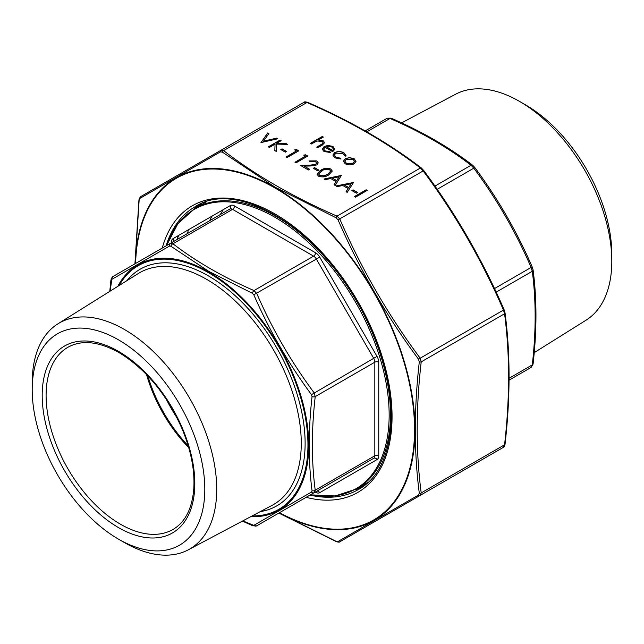 <?xml version="1.0" encoding="UTF-8"?>
<svg xmlns="http://www.w3.org/2000/svg" width="644" height="644" viewBox="0 0 644 644"><rect width="100%" height="100%" fill="white"/><g stroke="black" fill="none" stroke-linecap="round" stroke-linejoin="round"><path stroke-width="0.97" d="M534.222 352.63L586.104 320.157A130.482 75.332 -120 0 0 611.8 261.223L611.8 254.332A122.046 70.462 -120 0 0 525.504 104.859L519.539 101.414A130.482 75.332 -120 0 0 455.654 94.201L401.582 122.899M611.8 261.223A130.482 75.332 -120 0 0 519.539 101.414M509.082 378.278L532.282 364.882A2.769 1.369 6.3 0 0 533.071 364.061L531.131 367.418L509.066 380.153L531.131 367.418L509.066 380.153L531.131 367.418L532.282 364.882C536.098 331.483 536.098 300.281 532.282 271.293L531.131 267.437L532.282 267.123C516.915 231.647 497.707 198.376 474.668 167.327L473.823 168.165L471.054 165.25C447.854 147.444 420.838 131.843 390.006 118.456L387.237 118.182L391.117 118.174A2.769 1.369 113.7 0 0 390.006 118.456L366.806 131.843M365.172 130.917L387.237 118.182L365.172 130.917M533.071 364.061L533.071 364.061C536.911 330.461 536.911 299.041 533.071 269.812L532.282 267.123M496.178 292.135L532.282 271.293A2.769 1.803 -7.3 0 0 533.071 269.812M391.117 118.174C422.134 131.65 449.335 147.363 472.728 165.307L472.728 165.307A2.769 1.803 127.3 0 0 471.054 165.25L434.95 186.092M310.44 494.834A161.403 93.187 -120 0 0 387.744 393.492A161.403 93.187 -120 0 0 275.036 217.334A161.403 93.187 -120 0 0 166.538 245.597M118.496 339.839A122.046 70.462 60 0 1 204.8 489.311A122.046 70.462 60 0 1 118.496 539.141A122.046 70.462 60 0 1 32.2 389.668A122.046 70.462 60 0 1 118.496 339.839M32.2 389.668L32.2 382.778A130.482 75.332 60 0 1 57.896 323.843A130.482 75.332 60 0 1 124.461 329.511A130.482 75.332 60 0 1 210.065 445.712A130.482 75.332 60 0 1 188.346 549.799A130.482 75.332 60 0 1 124.461 542.586L118.496 539.141M242.796 520.899L253.8 525.351L311.471 492.056L312.05 490.776C308.291 461.555 308.291 430.168 312.05 396.607L311.471 394.667C288.432 363.474 269.208 330.179 253.8 294.783L252.408 293.31L208.753 271.374L170.853 246.225L169.461 246.089L111.798 279.383L110.148 291.144M169.461 246.089A2.769 2.021 -120 0 1 170.177 243.496L172.946 243.77C196.146 261.569 223.162 277.17 253.994 290.565L256.763 293.487C272.05 328.778 291.152 361.864 314.079 392.751L315.222 396.607C311.406 430.007 311.406 461.209 315.222 490.197L314.079 492.732A2.769 2.021 -120 0 1 311.471 492.056M252.408 525.214A2.769 1.369 113.7 0 0 252.883 525.826L256.763 525.818L373.689 458.319L314.079 492.732M111.798 279.383A2.769 2.455 -120 0 1 112.869 276.582L229.787 209.083A2.769 2.262 60 0 0 230.359 205.557A8.3 4.79 60 0 1 234.513 205.967L315.56 252.762A8.3 4.79 60 0 1 319.714 257.141L377.03 356.406A8.3 4.79 60 0 1 378.744 362.194L378.744 455.783A8.3 4.79 60 0 1 377.03 459.583L319.714 492.676A8.3 4.79 60 0 1 315.56 492.266L315.23 492.064M252.408 293.31A2.769 1.369 113.7 0 1 253.994 290.565L313.604 256.151L232.556 209.356L172.946 243.77A2.769 1.803 127.3 0 0 170.853 246.225M111.219 280.663A2.769 1.369 -173.7 0 1 110.929 279.939L109.778 291.37M311.471 394.667L373.689 358.338L316.373 259.073L253.8 294.783M312.05 490.776A2.769 1.803 172.7 0 0 315.222 490.197L374.832 455.783L374.832 362.194L315.222 396.607A2.769 1.369 -173.7 0 1 312.05 396.607M252.883 525.826L242.418 521.101M256.763 525.818A2.769 2.455 -120 0 1 253.8 525.351M344.5 155.735L342.825 153.361L335.79 153.183L334.413 155.124L336.063 157.273L340.684 158.207L340.982 159.044L334.993 157.869L332.884 155.075L334.647 152.628C337.802 151.171 340.909 151.227 343.96 152.797L345.876 156.226L344.5 155.647M346.045 155.446L345.876 156.226M329.937 151.654L330.388 152.475L324.053 151.557L322.217 149.223L324.157 146.518L328.005 145.431L332.956 146.446L334.727 149.416L332.682 151.67L325.003 147.243L323.65 149.078L324.978 150.873L329.937 151.654L330.308 152.491M334.791 148.893L334.727 149.416M323.352 137.075L318.265 140.006L323.304 140.867L324.648 142.686L322.161 145.23L317.782 147.766L316.727 147.154L322.596 143.628L323.119 142.654L322.064 141.374L316.872 141.004L311.31 144.023L310.255 143.419L322.298 136.464L323.352 137.075M367.225 190.391L355.488 197.169L354.433 196.557L366.17 189.779L367.225 190.391M319.062 170.225L317.854 170.926L313.338 168.317L314.546 167.617L319.062 170.225M307.768 156.065L296.031 162.843L294.976 162.232L305.514 156.146L303.71 155.107L305.602 154.81L307.768 156.065M298.744 150.849L286.999 157.627L285.944 157.015L296.482 150.938L294.678 149.891L296.57 149.593L298.744 150.849M286.548 151.453L285.34 152.153L280.832 149.545L282.032 148.853L286.548 151.453M281.13 140.682L276.662 143.266L286.025 143.507L287.53 144.377L276.493 144.087L276.236 151.412L274.835 150.599L275.052 144.192L269.393 147.46L268.339 146.848L280.076 140.07L281.13 140.682M268.862 133.598L263.525 141.197L276.687 138.114L277.822 138.766L260.957 142.59L267.735 132.946L268.862 133.598M354.136 158.674L355.979 161.37L354.111 163.809C351.141 165.234 348.195 165.234 345.256 163.801L343.373 161.298L345.224 158.682L349.442 157.603L354.136 158.674L355.979 161.531M310.03 161.539L308.975 160.928L316.719 160.879L318.249 162.868L316.776 164.945L310.191 165.999L304.113 166.12L309.579 169.267L308.371 169.968L300.394 165.363L309.804 165.186L315.624 164.389L316.566 163.053L315.463 161.547L310.03 161.539M357.597 192.476L356.39 193.168L351.874 190.56L353.081 189.867L357.597 192.476M347.205 192.387L346.061 191.727L348.09 188.555L342.769 185.48L337.223 186.623L336.071 185.955L353.532 182.477L347.205 192.387M335.17 185.432L334.019 184.772L336.047 181.6L330.726 178.525L325.18 179.668L324.029 179.008L341.336 175.442L335.17 185.432M320.712 170.314C323.699 168.189 327.063 167.762 330.815 169.018L332.28 171.062L328.69 174.927C325.639 177.02 322.233 177.43 318.474 176.142L317.033 174.154L320.712 170.483C323.699 168.358 327.063 167.923 330.815 169.179L332.28 171.143M423.615 170.435L423.18 170.934L420.411 168.012C387.938 143.089 350.119 121.249 306.947 102.501L304.177 102.227L220.82 150.35L223.589 150.624C256.062 175.554 293.881 197.386 337.053 216.134L339.823 219.057C361.22 268.468 387.97 314.795 420.057 358.032L421.208 361.888C415.855 408.65 415.855 452.329 421.208 492.918L420.057 495.453A1.658 1.216 -120 0 1 418.495 495.043L419.3 493.264C413.995 452.515 413.995 408.723 419.3 361.888L418.495 359.183C386.328 315.737 359.513 269.289 338.044 219.837L336.104 217.785L275.181 187.243L222.333 152.105L220.385 151.912L139.941 198.36L139.136 200.139L135.087 263.75M504.864 312.485A1.658 1.079 172.7 0 1 505.041 312.879A1.658 1.079 172.7 0 1 504.566 313.765L503.415 309.909C482.018 260.498 455.276 214.17 423.18 170.934L338.044 219.837M504.059 309.78L505.041 312.879C510.394 353.612 510.394 397.412 505.041 444.296L505.041 444.296C504.477 446.453 503.938 447.459 503.415 447.322L339.823 541.773L503.415 447.322L504.566 444.787C509.911 398.024 509.911 354.353 504.566 313.765L421.208 361.888A1.658 0.821 6.3 0 1 419.3 361.888M336.104 217.785A1.658 0.821 -66.3 0 1 337.053 216.134L420.411 168.012A1.658 1.079 -52.7 0 1 421.418 168.044L423.688 170.427C455.847 213.768 482.654 260.2 504.107 309.724L418.495 359.183M222.333 152.105A1.658 1.079 -52.7 0 1 223.589 150.624L306.947 102.501A1.658 0.821 -66.3 0 1 307.607 102.332L307.607 102.332C305.409 101.744 304.266 101.712 304.177 102.227M505.041 444.296A1.658 0.821 -173.7 0 1 504.566 444.787L421.208 492.918A1.658 1.079 -7.3 0 1 419.3 493.264M423.221 493.626A1.658 1.216 -120 0 1 423.18 493.65L339.823 541.773A1.658 1.473 -120 0 1 338.044 541.491L418.495 495.043M278.989 512.994L336.104 541.298L338.044 541.491M339.823 541.773C339.686 542.296 338.543 542.256 336.393 541.668L336.393 541.668A1.658 0.821 -66.3 0 1 336.104 541.298M220.385 151.912A1.658 1.216 -120 0 1 220.82 150.35L140.585 196.678L220.82 150.35M139.941 198.36A1.658 1.473 -120 0 1 140.585 196.678L138.959 199.704A1.658 0.821 6.3 0 0 139.136 200.139M345.224 158.682L349.442 157.764L354.136 158.835M343.373 161.386L345.224 158.843M344.862 161.33L346.303 163.351L353.049 163.367L354.458 161.314M346.303 163.351L353.049 163.206L354.466 161.233L353.081 159.277L346.271 159.293L344.854 161.242L346.303 163.19M263.525 141.197L276.687 138.283L277.62 138.814M261.045 142.638L267.735 133.107L268.781 133.71M276.662 143.266L286.025 143.668L287.232 144.369M274.843 150.607L275.052 144.192M268.476 146.929L280.076 140.239L280.985 140.762M280.969 149.625L282.032 149.014L286.411 151.541M286.089 157.096L296.482 150.938M294.896 150.02L296.57 149.754L298.599 150.929M295.121 162.312L305.514 156.146M303.928 155.236L305.602 154.971L307.631 156.146M316.719 160.879L318.249 162.948M309.12 161.016L316.719 161.04M304.113 166.12L309.434 169.356M300.668 165.516L309.804 165.347L315.624 164.55L316.566 163.133M313.483 168.398L314.546 167.786L318.917 170.306M354.57 196.637L366.17 189.94L367.088 190.471M318.265 140.006L323.304 141.036L324.648 142.767M316.872 147.235L322.596 143.789L323.111 142.735M310.4 143.499L322.298 136.633L323.208 137.156M324.157 146.518L328.005 145.592L332.956 146.607L334.727 149.577M322.217 149.303L324.157 146.679M324.978 150.873L329.937 151.815M323.658 149.158L324.978 151.034M332.682 150.624L333.447 149.054L331.958 147.09L328.947 146.277L326.17 146.695L332.682 150.624L333.439 149.134M326.17 146.695L332.682 150.455M336.063 157.273L340.684 158.368L340.926 159.052M334.413 155.204L336.063 157.434M334.647 152.628L334.647 152.789C337.802 151.332 340.909 151.388 343.96 152.958L346.045 155.526M332.892 155.156L334.647 152.789M352.01 190.64L353.081 190.028L357.452 192.556M346.142 191.767L348.09 188.555M336.281 186.076L353.451 182.598M344.54 185.11L348.742 187.702L351.157 183.749L344.54 185.11L348.742 187.533L351.157 183.749M334.099 184.82L336.047 181.6M324.238 179.121L341.409 175.651M332.505 178.163L336.699 180.747L339.114 176.802L332.505 178.163L336.699 180.586L339.114 176.802M317.041 174.234L320.712 170.483M318.7 174.065L319.706 175.635L324.246 175.925L327.643 174.476L330.646 171.24M319.706 175.635L324.246 175.756L327.643 174.315L330.646 171.159L329.648 169.734C326.669 168.833 324.045 169.227 321.767 170.926L318.7 173.985L319.706 175.466M223.412 209.566A152.04 87.777 -120 0 0 220.288 214.565M494.503 288.584L531.131 267.437C515.852 232.138 496.741 199.052 473.823 168.165L437.196 189.312M206.193 201.95A161.886 93.46 -120 0 0 205.058 202.594L195.076 208.35A161.886 93.46 60 0 1 276.018 216.368A161.886 93.46 60 0 1 381.771 359.022A161.886 93.46 60 0 1 356.961 488.748L366.935 482.984A161.886 93.46 -120 0 0 368.062 482.316M178.396 235.551A161.886 93.46 -120 0 0 176.963 239.576M171.328 242.828L171.328 242.442A8.3 4.79 60 0 1 173.051 238.642L230.359 205.557M252.207 515.908A140.642 81.2 -120 0 0 305.393 417.562A140.642 81.2 -120 0 0 208.511 272.686A140.642 81.2 -120 0 0 119.172 285.485M126.973 280.607A136.633 78.882 60 0 1 208.511 275.962A136.633 78.882 60 0 1 301.279 409.922A136.633 78.882 60 0 1 260.329 511.594M110.929 279.939L112.869 276.582L172.479 242.168M177.06 417.94A115.856 66.887 60 0 1 166.442 399.546M147.854 375.935A105.527 60.922 -120 0 0 188.225 445.849M67.878 347.293A105.157 60.713 -120 0 0 67.878 468.719A105.157 60.713 -120 0 0 173.035 529.432C185.198 522.244 192.113 508.712 193.788 488.82C194.907 470.724 191.163 451.106 182.558 429.951C167.343 394.989 146.18 369.221 119.076 352.638C98.741 341.384 81.675 339.605 67.878 347.293M188.748 447.652A105.157 60.713 60 0 1 146.55 374.567M118.496 351.374A107.926 62.307 60 0 1 184.587 521.704A107.926 62.307 60 0 1 52.414 445.39A107.926 62.307 60 0 1 118.496 351.374M188.346 549.799L272.146 505.323A133.863 77.288 -120 0 0 294.429 398.539A133.863 77.288 -120 0 0 206.611 279.319A133.863 77.288 -120 0 0 138.315 273.507L57.896 323.843M364.142 485.64A162.988 94.105 60 0 1 358.241 488.007M196.356 207.609A162.988 94.105 60 0 1 201.355 203.681M188.354 229.803A172.954 99.852 -120 0 0 187.597 233.442M209.59 220.739A153.988 88.904 60 0 1 212.15 216.062M117.828 286.33A141.591 81.748 60 0 1 208.624 271.849A141.591 81.748 60 0 1 306.391 418.962A141.591 81.748 60 0 1 250.798 516.657M377.03 459.583A2.769 2.262 60 0 0 373.689 458.319A5.538 3.196 -120 0 0 374.832 455.783A2.769 1.594 0 0 1 378.744 455.783M234.513 205.967A2.769 1.594 120 0 1 232.556 209.356A5.538 3.196 -120 0 0 229.787 209.083M316.325 491.436A5.538 3.196 -120 0 0 316.373 491.404L316.373 491.404A2.769 2.262 60 0 1 319.714 492.676M378.744 362.194A2.769 1.594 0 0 0 374.832 362.194A5.538 3.196 -120 0 0 373.689 358.338L377.03 356.406M319.714 257.141L316.373 259.073A5.538 3.196 -120 0 0 313.604 256.151A2.769 1.594 120 0 0 315.56 252.762M172.528 242.144A2.769 2.262 60 0 0 173.051 238.642M362.395 486.936A163.27 94.266 60 0 1 355.432 489.593M193.578 209.252A163.27 94.266 60 0 1 199.358 204.542M309.981 495.099A163.27 94.266 -120 0 0 358.233 489.601C394.957 470.16 402.484 402.033 373.705 334.542C337.77 241.814 242.208 174.967 194.971 206.813A163.27 94.266 -120 0 0 166.088 245.855M162.232 248.085A165.484 95.537 60 0 1 357.782 301.344A165.484 95.537 60 0 1 306.125 497.321M279.504 512.696A197.289 113.908 -120 0 0 414.535 427.93A197.289 113.908 -120 0 0 276.526 188.893A197.289 113.908 -120 0 0 135.602 263.46M135.264 263.654A197.861 114.23 60 0 1 275.109 187.525A197.861 114.23 60 0 1 415.002 427.503A197.861 114.23 60 0 1 279.158 512.89M472.728 165.307L474.668 167.327M178.613 235.43L177.197 239.439M166.522 245.606L177.994 223.508L195.076 208.35M356.961 488.748L335.291 495.961L310.424 494.842M362.427 486.92L355.601 489.504M193.739 209.147L199.39 204.534M421.418 168.044C388.823 143.04 350.891 121.136 307.607 102.332M503.415 447.322L423.18 493.65M336.393 541.668L278.828 513.083M134.934 263.847L138.959 199.704"/></g></svg>
